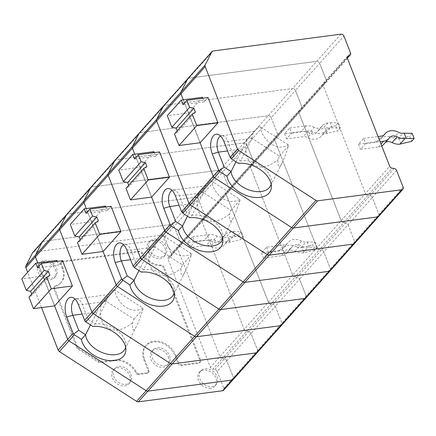 <?xml version="1.0" encoding="UTF-8"?>
<svg xmlns="http://www.w3.org/2000/svg" width="436" height="436" viewBox="0 0 436 436"><rect width="100%" height="100%" fill="white"/><g stroke="black" fill="none" stroke-linecap="round" stroke-linejoin="round"><path stroke-width="0.33" stroke-dasharray="2.18 1.64" d="M32.738 252.531A2.529 1.94 -138.3 0 1 33.763 252.013L161.631 235.189A2.529 1.94 -138.3 0 1 164.612 237.113L171.217 253.965A2.529 1.94 -138.3 0 1 170.988 255.927A2.529 1.94 -138.3 0 1 170.481 256.297L168.836 257.055A2.529 1.94 41.7 0 0 168.329 257.425A2.529 1.94 41.7 0 0 168.1 259.387L201.901 221.499L244.193 329.414A2.529 1.94 41.7 0 0 246.602 331.338L248.645 331.611L246.602 331.338A2.529 1.94 -138.3 0 1 244.193 329.414L201.901 221.499A2.529 1.94 -138.3 0 1 202.13 219.531A2.529 1.94 41.7 0 0 201.901 221.499L226.153 194.309A2.529 1.94 -138.3 0 1 226.382 192.347A2.529 1.94 41.7 0 0 226.153 194.309L268.445 302.224A2.529 1.94 41.7 0 0 270.854 304.148A2.529 1.94 -138.3 0 1 268.445 302.224L226.153 194.309L250.406 167.119L292.703 275.04L250.406 167.119A2.529 1.94 -138.3 0 1 250.64 165.157A2.529 1.94 41.7 0 0 250.406 167.119L298.916 112.739L341.208 220.66A2.529 1.94 41.7 0 0 343.612 222.583L345.655 222.856L343.612 222.583A2.529 1.94 -138.3 0 1 341.208 220.66L298.916 112.739A2.529 1.94 -138.3 0 1 299.145 110.777A2.529 1.94 41.7 0 0 298.916 112.739L323.169 85.554A2.529 1.94 -138.3 0 1 323.398 83.587A2.529 1.94 41.7 0 0 323.169 85.554L365.461 193.47A2.529 1.94 41.7 0 0 367.864 195.393A2.529 1.94 -138.3 0 1 365.461 193.47L323.169 85.554L347.421 58.364M168.836 257.055L178.384 246.351A2.529 1.94 41.7 0 0 177.877 246.722A2.529 1.94 41.7 0 0 177.648 248.684L219.94 356.604A2.529 1.94 41.7 0 0 222.344 358.528L212.795 369.232A2.529 1.94 -138.3 0 1 210.392 367.308L168.1 259.387M168.329 257.425L177.877 246.722A2.529 1.94 41.7 0 1 178.384 246.351L226.889 191.971A2.529 1.94 41.7 0 0 226.382 192.347A2.529 1.94 -138.3 0 1 226.889 191.971L251.141 164.786L252.787 164.029L251.141 164.786A2.529 1.94 41.7 0 0 250.64 165.157A2.529 1.94 -138.3 0 1 251.141 164.786L275.399 137.596L277.04 136.839A2.529 1.94 41.7 0 0 277.547 136.468A2.529 1.94 41.7 0 0 277.776 134.501L271.176 117.655A2.529 1.94 41.7 0 0 268.189 115.731L140.321 132.549L116.069 159.74A2.529 1.94 -138.3 0 0 115.044 160.257A2.529 1.94 -138.3 0 1 116.069 159.74L243.937 142.921A2.529 1.94 -138.3 0 1 246.923 144.845L271.176 117.655L277.776 134.501L253.523 161.691L246.923 144.845L253.523 161.691A2.529 1.94 -138.3 0 1 253.294 163.653A2.529 1.94 -138.3 0 1 252.787 164.029L228.535 191.213A2.529 1.94 41.7 0 0 229.042 190.843A2.529 1.94 -138.3 0 1 228.535 191.213L226.889 191.971L228.535 191.213L204.282 218.403A2.529 1.94 41.7 0 0 204.789 218.033A2.529 1.94 -138.3 0 1 204.282 218.403L202.636 219.161A2.529 1.94 41.7 0 0 202.13 219.531A2.529 1.94 -138.3 0 1 202.636 219.161L204.282 218.403L180.03 245.593L178.384 246.351L180.03 245.593A2.529 1.94 41.7 0 0 180.537 245.223A2.529 1.94 41.7 0 0 180.766 243.261L171.217 253.965M164.612 237.113L174.16 226.409A2.529 1.94 41.7 0 0 171.179 224.486L43.311 241.304A2.529 1.94 41.7 0 0 42.287 241.827A2.529 1.94 41.7 0 1 43.311 241.304L33.763 252.013M37.758 262.941L54.587 305.876L37.758 262.941M41.518 307.593L27.67 272.255M396.569 170.4L372.317 197.584L378.917 214.436A2.529 1.94 -138.3 0 1 378.688 216.398A2.529 1.94 41.7 0 0 378.917 214.436L372.317 197.584A2.529 1.94 41.7 0 0 369.908 195.666A2.529 1.94 -138.3 0 1 372.317 197.584L348.064 224.774A2.529 1.94 41.7 0 0 345.655 222.856A2.529 1.94 -138.3 0 1 348.064 224.774L354.664 241.62L348.064 224.774L323.806 251.964A2.529 1.94 41.7 0 0 321.403 250.041L297.15 277.231L295.107 276.958L297.15 277.231A2.529 1.94 -138.3 0 1 299.554 279.154L275.301 306.345L281.907 323.19A2.529 1.94 -138.3 0 1 281.678 325.152A2.529 1.94 41.7 0 0 281.907 323.19L275.301 306.345A2.529 1.94 41.7 0 0 272.898 304.421A2.529 1.94 -138.3 0 1 275.301 306.345L251.049 333.529A2.529 1.94 41.7 0 0 248.645 331.611A2.529 1.94 -138.3 0 1 251.049 333.529L257.654 350.381L251.049 333.529L226.796 360.719A2.529 1.94 41.7 0 0 224.393 358.795L222.344 358.528A2.529 1.94 41.7 0 1 219.94 356.604L177.648 248.684A2.529 1.94 41.7 0 1 177.877 246.722L274.893 137.967A2.529 1.94 41.7 0 0 274.658 139.929L316.956 247.85A2.529 1.94 41.7 0 0 319.359 249.774L295.107 276.958A2.529 1.94 -138.3 0 1 292.703 275.04L210.392 367.308M394.16 168.476L369.908 195.666L367.864 195.393L369.908 195.666L321.403 250.041A2.529 1.94 41.7 0 1 323.806 251.964L330.412 268.81A2.529 1.94 41.7 0 1 330.183 270.772A2.529 1.94 41.7 0 0 330.412 268.81L323.806 251.964L299.554 279.154L306.159 296L299.554 279.154A2.529 1.94 -138.3 0 0 297.15 277.231L272.898 304.421L270.854 304.148L272.898 304.421L224.393 358.795A2.529 1.94 41.7 0 1 226.796 360.719L233.402 377.565A2.529 1.94 41.7 0 1 233.167 379.533A2.529 1.94 41.7 0 0 233.402 377.565L226.796 360.719L217.248 371.423A2.529 1.94 41.7 0 0 214.844 369.505L212.795 369.232M217.248 371.423L223.853 388.269A2.529 1.94 -138.3 0 1 223.619 390.236M161.631 235.189L243.937 142.921A2.529 1.94 41.7 0 1 246.923 144.845L222.671 172.035L229.271 188.881A2.529 1.94 -138.3 0 1 229.042 190.843A2.529 1.94 41.7 0 0 229.271 188.881L222.671 172.035A2.529 1.94 41.7 0 0 219.684 170.111A2.529 1.94 -138.3 0 1 222.671 172.035L198.413 199.225A2.529 1.94 41.7 0 0 195.432 197.295A2.529 1.94 -138.3 0 1 198.413 199.225L205.018 216.071L198.413 199.225L174.16 226.409L180.766 243.261L174.16 226.409A2.529 1.94 41.7 0 0 171.179 224.486L43.311 241.304L67.564 214.12A2.529 1.94 41.7 0 0 66.539 214.637A2.529 1.94 -138.3 0 1 67.564 214.12L195.432 197.295L67.564 214.12L91.816 186.93A2.529 1.94 41.7 0 0 90.792 187.447A2.529 1.94 -138.3 0 1 91.816 186.93L219.684 170.111L91.816 186.93L116.069 159.74L243.937 142.921L268.189 115.731L140.321 132.549A2.529 1.94 41.7 0 0 139.297 133.073A2.529 1.94 41.7 0 1 140.321 132.549L164.574 105.365A2.529 1.94 41.7 0 0 163.549 105.883A2.529 1.94 -138.3 0 1 164.574 105.365L292.447 88.541L164.574 105.365L188.826 78.175A2.529 1.94 41.7 0 0 187.802 78.693A2.529 1.94 -138.3 0 1 188.826 78.175L316.7 61.351L188.826 78.175L213.079 50.985M54.767 286.348L54.129 287.062A2.529 1.94 -138.3 0 0 53.901 289.03L76.861 347.623A2.529 1.94 -138.3 0 0 78.093 349.1L98.274 362.125A2.529 1.94 -138.3 0 0 100.024 362.572L114.728 360.637L115.366 359.923L100.662 361.858A2.529 1.94 -138.3 0 1 98.912 361.411L78.731 348.386A2.529 1.94 -138.3 0 1 77.499 346.909L54.533 288.316A2.529 1.94 -138.3 0 1 54.767 286.348A2.529 1.94 -138.3 0 1 55.541 285.88A18.612 14.263 -138.3 0 0 61.263 282.424L60.626 283.138A18.612 14.263 -138.3 0 1 54.909 286.594L55.541 285.88M60.626 283.138A18.612 14.263 -138.3 0 0 62.315 268.701L62.953 267.987A18.612 14.263 -138.3 0 1 61.263 282.424M62.953 267.987L61.274 263.709A2.529 1.94 -138.3 0 1 61.503 261.747A2.529 1.94 -138.3 0 1 62.533 261.229L139.433 251.114A2.529 1.94 -138.3 0 1 142.294 252.776A18.612 14.263 -138.3 0 0 161.445 265.137A2.529 1.94 -138.3 0 1 164.165 267.077L200.593 360.027A2.529 1.94 -138.3 0 1 200.364 361.994A2.529 1.94 -138.3 0 1 199.339 362.512L198.702 363.226A2.529 1.94 -138.3 0 0 199.726 362.708A2.529 1.94 -138.3 0 0 199.955 360.741L163.527 267.791L164.165 267.077M115.366 359.923A18.612 14.263 -138.3 0 1 136.424 372.153A2.529 1.94 -138.3 0 0 139.286 373.821L147.641 372.72A2.529 1.94 41.7 0 0 148.665 372.202A2.529 1.94 41.7 0 0 148.894 370.235L144.676 359.477A18.612 14.263 -138.3 0 1 146.371 345.04A18.612 14.263 -138.3 0 1 162.039 342.184A18.612 14.263 -138.3 0 1 175.833 355.378L178.782 362.899A2.529 1.94 41.7 0 0 181.763 364.823L199.339 362.512M54.129 287.062A2.529 1.94 -138.3 0 1 54.909 286.594M62.315 268.701L60.637 264.423A2.529 1.94 -138.3 0 1 60.871 262.461A2.529 1.94 -138.3 0 1 61.896 261.943L138.795 251.828A2.529 1.94 -138.3 0 1 141.662 253.49L142.294 252.776M163.527 267.791A2.529 1.94 -138.3 0 0 160.808 265.846A18.612 14.263 -138.3 0 1 141.662 253.49M139.286 373.821L138.648 374.535L147.003 373.434A2.529 1.94 41.7 0 0 148.027 372.916A2.529 1.94 41.7 0 0 148.256 370.949L144.038 360.19A18.612 14.263 -138.3 0 1 145.733 345.753A18.612 14.263 -138.3 0 1 161.407 342.898A18.612 14.263 -138.3 0 1 175.201 356.092L178.144 363.613A2.529 1.94 41.7 0 0 181.131 365.537L198.702 363.226M114.728 360.637A18.612 14.263 -138.3 0 1 135.787 372.867A2.529 1.94 -138.3 0 0 138.648 374.535M129.803 375.696A10.42 7.99 -138.3 0 1 129.192 383.369A10.42 7.99 -138.3 0 1 115.763 382.803A10.42 7.99 -138.3 0 1 113.671 369.526A10.42 7.99 -138.3 0 1 129.803 375.696M130.936 374.29A10.257 7.859 -138.3 0 1 130.337 381.838A10.257 7.859 -138.3 0 1 117.121 381.282A10.257 7.859 -138.3 0 1 115.06 368.213A10.257 7.859 -138.3 0 1 130.936 374.29M168.345 356.997A10.42 7.99 -138.3 0 1 167.735 364.67A10.42 7.99 -138.3 0 1 154.3 364.104A10.42 7.99 -138.3 0 1 152.213 350.822A10.42 7.99 -138.3 0 1 168.345 356.997M169.479 355.585A10.257 7.859 -138.3 0 1 168.879 363.139A10.257 7.859 -138.3 0 1 155.657 362.583A10.257 7.859 -138.3 0 1 153.603 349.514A10.257 7.859 -138.3 0 1 169.479 355.585M55.459 269.606A10.42 7.99 -138.3 0 1 54.849 277.28A10.42 7.99 -138.3 0 1 41.42 276.713A10.42 7.99 -138.3 0 1 39.327 263.437A10.42 7.99 -138.3 0 1 55.459 269.606M56.593 268.195A10.257 7.859 -138.3 0 1 55.993 275.748A10.257 7.859 -138.3 0 1 42.777 275.192A10.257 7.859 -138.3 0 1 40.717 262.123A10.257 7.859 -138.3 0 1 56.593 268.195M165.091 248.367A10.42 7.99 -138.3 0 1 164.481 256.041A10.42 7.99 -138.3 0 1 159.925 258.592A10.42 7.99 -138.3 0 1 148.845 252.945A10.42 7.99 -138.3 0 1 148.959 242.198A10.42 7.99 -138.3 0 1 165.091 248.367M166.225 246.956A10.257 7.859 -138.3 0 1 165.625 254.51A10.257 7.859 -138.3 0 1 152.409 253.954A10.257 7.859 -138.3 0 1 150.349 240.885A10.257 7.859 -138.3 0 1 166.225 246.956M210.73 388.225A10.42 7.99 -138.3 0 1 199.65 382.585A10.42 7.99 -138.3 0 1 199.764 371.832A10.42 7.99 -138.3 0 1 215.896 378.001A10.42 7.99 -138.3 0 1 215.286 385.68A10.42 7.99 -138.3 0 1 210.73 388.225M217.03 376.595A10.257 7.859 -138.3 0 1 216.43 384.149A10.257 7.859 -138.3 0 1 203.209 383.587A10.257 7.859 -138.3 0 1 201.154 370.524A10.257 7.859 -138.3 0 1 217.03 376.595M151.597 197.121L134.773 154.186L151.597 197.121M347.65 56.402L323.398 83.587A2.529 1.94 -138.3 0 1 323.904 83.216L325.545 82.459L323.904 83.216A2.529 1.94 41.7 0 0 323.398 83.587L299.145 110.777A2.529 1.94 -138.3 0 1 299.652 110.406A2.529 1.94 41.7 0 0 299.145 110.777L274.893 137.967A2.529 1.94 41.7 0 1 275.399 137.596A2.529 1.94 41.7 0 0 274.893 137.967A2.529 1.94 41.7 0 0 274.658 139.929L316.956 247.85A2.529 1.94 41.7 0 0 319.359 249.774L321.403 250.041L319.359 249.774L392.117 168.203M201.198 191.24L230.971 210.457L229.494 213.983C229.178 222.098 230.481 223.341 233.402 217.706C235.178 214.174 237.369 208.397 239.969 200.364A21.587 13.587 -153.2 0 0 239.735 199.247L211.531 181.038A21.587 13.587 -153.2 0 0 210.196 181.147L198.653 194.075C192.281 218.147 210.544 229.935 229.494 213.983M291.711 133.176L308.339 130.985A7.445 5.706 -138.3 0 1 312.737 131.868A13.402 10.268 -138.3 0 0 326.084 130.707A13.402 10.268 -138.3 0 0 326.613 130.042A7.445 5.706 -138.3 0 1 326.907 129.672A7.445 5.706 -138.3 0 1 329.927 128.146L332.265 127.841L340.293 128.042L338.26 122.859L335.715 125.71L337.747 130.898L324.831 133.857A7.445 5.706 -138.3 0 0 321.817 135.383A7.445 5.706 -138.3 0 0 321.523 135.754A13.402 10.268 -138.3 0 1 320.989 136.419A13.402 10.268 -138.3 0 1 307.647 137.58A7.445 5.706 -138.3 0 0 303.243 136.697L286.621 138.882L291.711 133.176L289.678 127.988L284.588 133.699L301.211 131.509A13.402 10.268 -138.3 0 1 309.129 133.1A7.445 5.706 -138.3 0 0 316.547 132.451A7.445 5.706 -138.3 0 0 316.841 132.086A13.402 10.268 -138.3 0 1 317.375 131.416A13.402 10.268 -138.3 0 1 322.798 128.669L325.136 128.364L327.169 133.547M340.293 128.042L337.747 130.898M340.952 34.166L268.189 115.731A2.529 1.94 41.7 0 1 271.176 117.655L295.428 90.465L302.028 107.316A2.529 1.94 -138.3 0 1 301.799 109.278A2.529 1.94 41.7 0 0 302.028 107.316L295.428 90.465A2.529 1.94 41.7 0 0 292.447 88.541A2.529 1.94 -138.3 0 1 295.428 90.465L319.681 63.28L326.281 80.126L319.681 63.28A2.529 1.94 41.7 0 0 316.7 61.351A2.529 1.94 -138.3 0 1 319.681 63.28L343.933 36.09M335.715 125.71L325.136 128.364M347.318 58.053L325.545 82.459A2.529 1.94 41.7 0 0 326.052 82.088A2.529 1.94 -138.3 0 1 325.545 82.459L301.292 109.649A2.529 1.94 41.7 0 0 301.799 109.278A2.529 1.94 -138.3 0 1 301.292 109.649L299.652 110.406L301.292 109.649L277.04 136.839A2.529 1.94 41.7 0 0 277.547 136.468A2.529 1.94 41.7 0 0 277.776 134.501L326.281 80.126A2.529 1.94 -138.3 0 1 326.052 82.088A2.529 1.94 41.7 0 0 326.281 80.126L350.533 52.936M354.435 243.588A2.529 1.94 41.7 0 0 354.664 241.62A2.529 1.94 -138.3 0 1 354.435 243.588M332.265 127.841L330.232 122.652L327.894 122.963A13.402 10.268 -138.3 0 0 322.466 125.71A13.402 10.268 -138.3 0 0 321.932 126.375A7.445 5.706 -138.3 0 1 321.637 126.745A7.445 5.706 -138.3 0 1 314.225 127.388L309.129 133.1M289.678 127.988L306.306 125.802A13.402 10.268 -138.3 0 1 314.225 127.388M330.232 122.652L338.26 122.859M198.653 194.075L196.794 196.124L193.982 203.356L187.491 216.196M230.971 210.457L239.969 200.364M153.941 151.663L140 167.293L118.81 170.078M239.735 199.247C229.418 206.059 214.583 196.478 211.531 181.038M210.196 181.147L204.544 187.436L203.53 192.652L192.118 215.226A574.228 289.984 37.2 0 0 189.905 217.755M222.654 238.536A21.587 13.587 -153.2 0 0 222.954 236.252A21.587 13.587 -153.2 0 0 212.664 220.632A21.587 13.587 -153.2 0 0 192.118 215.226L185.267 210.806L182.057 212.566M146.916 166.53L129.154 186.439L125.971 188.347M128.702 185.284L129.154 186.439M284.588 133.699L286.621 138.882M196.794 196.124L204.544 187.436M185.267 210.806L179.398 195.824A11.167 5.984 -97.5 0 0 174.574 190.227A11.167 5.984 -97.5 0 0 173.168 190.107A11.167 5.984 -97.5 0 0 172.127 190.423M151.684 197.11L140 167.293M159.538 151.919L155.717 156.202L154.311 152.605M155.717 156.202L134.528 158.987M200.102 142.741L183.278 99.806L200.102 142.741M412.167 133.296L409.622 136.152L411.655 141.34M271.159 184.161A21.587 13.587 -153.2 0 0 271.459 181.872A21.587 13.587 -153.2 0 0 261.175 166.252A21.587 13.587 -153.2 0 0 240.623 160.851A574.228 289.984 37.2 0 0 238.41 163.38M235.996 161.821L242.487 148.976L245.299 141.744L249.703 136.86L279.476 156.077L277.999 159.603C277.683 167.724 278.991 168.966 281.912 163.331C283.683 159.799 285.874 154.017 288.479 145.989A21.587 13.587 -153.2 0 0 288.24 144.866C277.928 151.679 263.088 142.103 260.036 126.663A21.587 13.587 -153.2 0 0 258.706 126.772L253.049 133.056L252.035 138.272L240.623 160.851L233.772 156.426L227.903 141.449A11.167 5.984 -97.5 0 0 223.079 135.847A11.167 5.984 -97.5 0 0 221.673 135.732A11.167 5.984 -97.5 0 0 220.632 136.048M279.476 156.077L288.479 145.989M247.158 139.694C240.786 163.767 259.049 175.555 277.999 159.603M288.24 144.866L260.036 126.663M258.706 126.772L249.703 136.86M245.299 141.744L253.049 133.056M195.421 112.15L177.659 132.064L174.476 133.972M177.207 130.909L177.659 132.064M202.446 97.288L188.505 112.913L167.315 115.704M401.076 143.989L399.044 138.806L397.954 138.948A7.445 5.706 41.7 0 1 393.555 138.065A13.402 10.268 41.7 0 0 380.208 139.226A13.402 10.268 41.7 0 0 379.68 139.891A7.445 5.706 41.7 0 1 379.38 140.261A7.445 5.706 41.7 0 1 376.366 141.787L358.496 144.136L363.586 138.43L365.619 143.613L380.083 141.711M365.619 143.613L360.528 149.325L378.399 146.97A13.402 10.268 41.7 0 0 381.723 145.902M383.827 144.223A13.402 10.268 41.7 0 0 384.356 143.558L389.452 137.852M385.233 142.648A7.445 5.706 41.7 0 0 384.656 143.188A7.445 5.706 41.7 0 0 384.356 143.558M399.044 138.806L409.622 136.152M363.586 138.43L378.05 136.528M358.496 144.136L360.528 149.325M200.189 142.73L188.505 112.913M208.043 97.544L204.222 101.822L202.816 98.231M204.222 101.822L183.038 104.613M233.772 156.426L230.562 158.186M170.481 256.297L180.03 245.593A2.529 1.94 41.7 0 0 180.537 245.223A2.529 1.94 41.7 0 0 180.766 243.261L205.018 216.071A2.529 1.94 -138.3 0 1 204.789 218.033A2.529 1.94 41.7 0 0 205.018 216.071L253.523 161.691A2.529 1.94 -138.3 0 1 253.294 163.653A2.529 1.94 -138.3 0 1 252.787 164.029L277.04 136.839L275.399 137.596L347.339 56.947M214.844 369.505L224.393 358.795L222.344 358.528L295.107 276.958A2.529 1.94 -138.3 0 1 292.703 275.04L389.713 166.28M104.188 299.995L133.961 319.212L132.479 322.738C132.168 330.859 133.471 332.101 136.392 326.466C138.168 322.929 140.354 317.152 142.959 309.119A21.587 13.587 -153.2 0 0 142.725 308.001L114.515 289.793A21.587 13.587 -153.2 0 0 113.186 289.902L101.637 302.829C95.271 326.902 113.534 338.69 132.479 322.738M194.701 241.931L211.324 239.74A7.445 5.706 -138.3 0 1 215.727 240.623A13.402 10.268 -138.3 0 0 229.069 239.462A13.402 10.268 -138.3 0 0 229.603 238.797A7.445 5.706 -138.3 0 1 229.897 238.427A7.445 5.706 -138.3 0 1 232.911 236.901L235.249 236.595L243.283 236.797L241.25 231.614L238.705 234.47L240.732 239.653L227.821 242.612A7.445 5.706 -138.3 0 0 224.807 244.138A7.445 5.706 -138.3 0 0 224.513 244.509A13.402 10.268 -138.3 0 1 223.979 245.174A13.402 10.268 -138.3 0 1 210.632 246.335A7.445 5.706 -138.3 0 0 206.233 245.452L189.606 247.637L194.701 241.931L192.668 236.743L187.578 242.454L204.201 240.263A13.402 10.268 -138.3 0 1 212.119 241.855A7.445 5.706 -138.3 0 0 219.531 241.206A7.445 5.706 -138.3 0 0 219.831 240.841A13.402 10.268 -138.3 0 1 220.36 240.176A13.402 10.268 -138.3 0 1 225.788 237.424L228.126 237.119L230.159 242.302M243.283 236.797L240.732 239.653M238.705 234.47L228.126 237.119M257.42 352.343A2.529 1.94 41.7 0 0 257.654 350.381A2.529 1.94 -138.3 0 1 257.42 352.343M235.249 236.595L233.216 231.407L230.878 231.718A13.402 10.268 -138.3 0 0 225.456 234.464A13.402 10.268 -138.3 0 0 224.922 235.129A7.445 5.706 -138.3 0 1 224.627 235.5A7.445 5.706 -138.3 0 1 217.21 236.143L212.119 241.855M192.668 236.743L209.296 234.557A13.402 10.268 -138.3 0 1 217.21 236.143M233.216 231.407L241.25 231.614M101.637 302.829L99.784 304.878L96.972 312.111L90.481 324.951M133.961 319.212L142.959 309.119M56.931 260.417L42.99 276.048L21.8 278.833M142.725 308.001C132.408 314.814 117.567 305.238 114.515 289.793M113.186 289.902L107.534 296.191L106.52 301.407L95.108 323.981A574.228 289.984 37.2 0 0 92.895 326.51M125.644 347.29A21.587 13.587 -153.2 0 0 125.944 345.007A21.587 13.587 -153.2 0 0 115.654 329.387A21.587 13.587 -153.2 0 0 95.108 323.981L88.257 319.561L85.047 321.321M49.906 275.285L32.144 295.194L28.961 297.101M31.692 294.038L32.144 295.194M187.578 242.454L189.606 247.637M99.784 304.878L107.534 296.191M88.257 319.561L82.388 304.584A11.167 5.984 -97.5 0 0 77.564 298.982A11.167 5.984 -97.5 0 0 76.153 298.862A11.167 5.984 -97.5 0 0 75.117 299.183M54.674 305.865L42.99 276.048M62.528 260.674L58.707 264.957L57.296 261.36M58.707 264.957L37.518 267.742M103.092 251.496L86.268 208.561L103.092 251.496M287.346 252.313A7.445 5.706 41.7 0 1 287.64 251.943A7.445 5.706 41.7 0 1 295.058 251.3A13.402 10.268 41.7 0 0 302.976 252.885L304.066 252.744L302.034 247.561L300.944 247.703A7.445 5.706 41.7 0 1 296.545 246.82L301.636 241.113A7.445 5.706 41.7 0 0 306.034 241.991L315.157 242.051L312.612 244.907L314.639 250.095L317.19 247.239L308.067 247.179A13.402 10.268 41.7 0 1 300.148 245.593A7.445 5.706 41.7 0 0 292.736 246.236A7.445 5.706 41.7 0 0 292.442 246.607A13.402 10.268 41.7 0 1 291.907 247.272A13.402 10.268 41.7 0 1 286.479 250.019L268.609 252.368L263.513 258.079L281.389 255.725A13.402 10.268 41.7 0 0 286.817 252.978A13.402 10.268 41.7 0 0 287.346 252.313L292.442 246.607M315.157 242.051L317.19 247.239M174.149 292.916A21.587 13.587 -153.2 0 0 174.449 290.627A21.587 13.587 -153.2 0 0 164.159 275.007A21.587 13.587 -153.2 0 0 143.613 269.606A574.228 289.984 37.2 0 0 141.4 272.135M138.986 270.576L145.477 257.736L148.289 250.498L152.693 245.615L182.466 264.832L180.989 268.358C180.673 276.479 181.976 277.721 184.897 272.086C186.673 268.554 188.859 262.772 191.464 254.744A21.587 13.587 -153.2 0 0 191.23 253.621C180.913 260.434 166.072 250.858 163.02 235.418A21.587 13.587 -153.2 0 0 161.691 235.527L156.039 241.811L155.025 247.027L143.613 269.606L136.762 265.181L130.893 250.204A11.167 5.984 -97.5 0 0 126.069 244.601A11.167 5.984 -97.5 0 0 124.663 244.487A11.167 5.984 -97.5 0 0 123.622 244.803M182.466 264.832L191.464 254.744M150.148 248.449C143.776 272.522 162.039 284.31 180.989 268.358M191.23 253.621L163.02 235.418M161.691 235.527L152.693 245.615M148.289 250.498L156.039 241.811M98.411 220.91L80.649 240.819L77.466 242.727M80.197 239.664L80.649 240.819M105.436 206.043L91.495 221.668L70.305 224.458M314.639 250.095L304.066 252.744M302.034 247.561L312.612 244.907M301.636 241.113A13.402 10.268 41.7 0 0 288.289 242.274A13.402 10.268 41.7 0 0 287.76 242.939A7.445 5.706 41.7 0 1 287.46 243.304A7.445 5.706 41.7 0 1 284.446 244.836L266.576 247.185L261.486 252.891L279.356 250.542A7.445 5.706 41.7 0 0 282.37 249.016A7.445 5.706 41.7 0 0 282.664 248.645L287.76 242.939M296.545 246.82A13.402 10.268 41.7 0 0 283.198 247.98A13.402 10.268 41.7 0 0 282.664 248.645M261.486 252.891L263.513 258.079M103.179 251.485L91.495 221.668M111.033 206.299L107.212 210.577L105.806 206.986M266.576 247.185L268.609 252.368M305.93 297.962A2.529 1.94 41.7 0 0 306.159 296A2.529 1.94 -138.3 0 1 305.93 297.962M307.124 241.849L309.157 247.038M107.212 210.577L86.023 213.368M136.762 265.181L133.552 266.941M223.853 388.269L403.169 187.246M100.024 362.572L100.662 361.858M98.274 362.125L98.912 361.411M78.093 349.1L78.731 348.386M76.861 347.623L77.499 346.909M53.901 289.03L54.533 288.316M60.637 264.423L61.274 263.709M61.896 261.943L62.533 261.229M138.795 251.828L139.433 251.114M160.808 265.846L161.445 265.137M200.593 360.027L199.955 360.741M181.131 365.537L181.763 364.823M178.144 363.613L178.782 362.899M175.201 356.092L175.833 355.378M144.038 360.19L144.676 359.477M148.256 370.949L148.894 370.235M147.003 373.434L147.641 372.72M136.424 372.153L135.787 372.867M326.613 130.042L321.523 135.754M329.927 128.146L324.831 133.857M321.932 126.375L316.841 132.086M306.306 125.802L301.211 131.509M327.894 122.963L322.798 128.669M193.982 203.356L179.087 205.312M308.339 130.985L303.243 136.697M312.737 131.868L307.647 137.58M203.53 192.652L179.398 195.824L175.218 195.432M252.035 138.272L227.903 141.449L223.723 141.051M242.487 148.976L227.592 150.938M378.399 146.97L381.004 144.054M397.954 138.948L403.049 133.236M393.555 138.065L398.646 132.359M379.68 139.891L384.143 134.888M376.366 141.787L381.462 136.076M229.603 238.797L224.513 244.509M232.911 236.901L227.821 242.612M224.922 235.129L219.831 240.841M209.296 234.557L204.201 240.263M230.878 231.718L225.788 237.424M96.972 312.111L82.077 314.073M211.324 239.74L206.233 245.452M215.727 240.623L210.632 246.335M106.52 301.407L82.388 304.584L78.202 304.186M155.025 247.027L130.893 250.204L126.707 249.812M145.477 257.736L130.582 259.692M281.389 255.725L286.479 250.019M295.058 251.3L300.148 245.593M302.976 252.885L308.067 247.179M300.944 247.703L306.034 241.991M279.356 250.542L284.446 244.836M347.361 58.201L170.988 255.927M61.503 261.747L60.871 262.461M200.364 361.994L199.726 362.708M146.371 345.04L145.733 345.753M148.027 372.916L148.665 372.202M115.06 368.213L113.671 369.526M130.337 381.838L129.192 383.369M153.603 349.514L152.213 350.822M168.879 363.139L167.735 364.67M40.717 262.123L39.327 263.437M55.993 275.748L54.849 277.28M150.349 240.885L148.959 242.198M165.625 254.51L164.481 256.041M201.154 370.524L199.764 371.832M216.43 384.149L215.286 385.68M326.907 129.672L321.817 135.383M321.637 126.745L316.547 132.451M233.407 217.706L222.006 240.258M222.954 236.252L222.894 241.097M322.466 125.71L317.375 131.416M174.574 190.227L169.43 188.712M206.054 185.78L173.168 190.107M326.084 130.707L320.989 136.419M271.459 181.872L271.399 186.722M223.079 135.847L217.935 134.332M281.912 163.331L270.511 185.878M254.559 131.405L221.673 135.732M384.656 143.188L389.746 137.482M380.208 139.226L383.898 135.095M379.38 140.261L384.476 134.55M229.897 238.427L224.807 244.138M224.627 235.5L219.531 241.206M136.392 326.466L124.99 349.013M125.944 345.007L125.884 349.852M225.456 234.464L220.36 240.176M77.564 298.982L72.42 297.466M109.044 294.534L76.153 298.862M229.069 239.462L223.979 245.174M174.449 290.627L174.389 295.477M126.069 244.601L120.925 243.092M184.897 272.086L173.501 294.632M157.549 240.16L124.663 244.487M286.817 252.978L291.907 247.272M287.64 251.943L292.736 246.236M283.198 247.98L288.289 242.274M282.37 249.016L287.46 243.304"/><path stroke-width="0.65" d="M75.117 299.183A11.167 5.984 -97.5 0 0 72.839 315.288L78.709 330.265L85.56 334.685A574.228 537.174 -127.1 0 0 81.434 339.355A23.822 14.993 -153.2 0 0 104.853 359.863A23.822 14.993 -153.2 0 0 125.884 349.852A23.822 14.993 -153.2 0 0 92.895 326.51L85.047 321.321L78.202 304.186A13.402 7.178 -97.5 0 0 72.42 297.466A13.402 7.178 -97.5 0 0 65.858 302.922A13.402 7.178 -97.5 0 0 66.746 317.032L73.123 333.311L67.716 339.377L54.587 305.876L67.716 339.377A2.529 1.94 41.7 0 0 68.948 340.854L146.147 390.683A2.529 1.94 41.7 0 0 147.897 391.13L232.143 380.05A2.529 1.94 41.7 0 0 233.167 379.533L223.619 390.236A2.529 1.94 -138.3 0 1 222.594 390.754L138.348 401.834A2.529 1.94 -138.3 0 1 136.599 401.387L146.147 390.683A2.529 1.94 41.7 0 0 147.897 391.13L232.143 380.05A2.529 1.94 41.7 0 0 233.167 379.533L257.42 352.343A2.529 1.94 -138.3 0 1 256.395 352.86A2.529 1.94 41.7 0 0 257.42 352.343L281.678 325.152A2.529 1.94 -138.3 0 1 280.648 325.67A2.529 1.94 41.7 0 0 281.678 325.152L305.93 297.962A2.529 1.94 -138.3 0 1 304.9 298.48A2.529 1.94 41.7 0 0 305.93 297.962L354.435 243.588A2.529 1.94 -138.3 0 1 353.411 244.106A2.529 1.94 41.7 0 0 354.435 243.588L378.688 216.398A2.529 1.94 -138.3 0 1 377.663 216.915A2.529 1.94 41.7 0 0 378.688 216.398L402.94 189.208A2.529 1.94 41.7 0 0 403.169 187.246L396.569 170.4A2.529 1.94 -138.3 0 0 394.16 168.476L392.117 168.203A2.529 1.94 -138.3 0 1 389.713 166.28L347.421 58.364A2.529 1.94 41.7 0 1 347.65 56.402A2.529 1.94 41.7 0 1 348.157 56.026L349.797 55.274L347.318 58.053M222.594 390.754L256.395 352.86L172.149 363.94L256.395 352.86L280.648 325.67L196.402 336.756L280.648 325.67L304.9 298.48L220.654 309.565A2.529 1.94 -138.3 0 1 218.905 309.119L141.705 259.284L218.905 309.119L194.652 336.303L117.453 286.474L194.652 336.303A2.529 1.94 41.7 0 0 196.402 336.756A2.529 1.94 -138.3 0 1 194.652 336.303L170.4 363.493A2.529 1.94 41.7 0 0 172.149 363.94A2.529 1.94 -138.3 0 1 170.4 363.493L93.2 313.664L170.4 363.493L146.147 390.683L68.948 340.854A2.529 1.94 41.7 0 1 67.716 339.377L58.168 350.081A2.529 1.94 -138.3 0 0 59.4 351.558L136.599 401.387M27.67 272.255L25.86 267.644A2.529 1.94 -138.3 0 1 25.871 266.004L35.42 255.3A2.529 1.94 41.7 0 0 35.409 256.94L37.758 262.941L35.409 256.94L59.661 229.75A2.529 1.94 -138.3 0 1 59.672 228.11A2.529 1.94 41.7 0 0 59.661 229.75L91.969 312.187L59.661 229.75L83.914 202.56L86.268 208.561L83.914 202.56A2.529 1.94 -138.3 0 1 83.925 200.92L90.574 187.774L83.925 200.92A2.529 1.94 41.7 0 0 83.914 202.56L108.166 175.37A2.529 1.94 -138.3 0 1 108.177 173.73A2.529 1.94 41.7 0 0 108.166 175.37L140.474 257.807L108.166 175.37L156.671 120.995A2.529 1.94 -138.3 0 1 156.682 119.355A2.529 1.94 41.7 0 0 156.671 120.995L188.979 203.432L156.671 120.995L180.924 93.805L183.278 99.806L180.924 93.805A2.529 1.94 -138.3 0 1 180.935 92.165L187.584 79.014L180.935 92.165A2.529 1.94 41.7 0 0 180.924 93.805L205.176 66.615L237.484 149.052A2.529 1.94 41.7 0 0 238.715 150.529L315.915 200.364A2.529 1.94 41.7 0 0 317.67 200.811L401.916 189.725A2.529 1.94 41.7 0 0 402.94 189.208M58.168 350.081L41.518 307.593M211.836 51.83L114.826 160.584A2.529 1.94 -138.3 0 1 115.044 160.257L139.297 133.073A2.529 1.94 41.7 0 0 139.079 133.394L132.43 146.545L156.682 119.355L163.331 106.204L156.682 119.355L205.187 64.975L211.836 51.83A2.529 1.94 -138.3 0 1 212.054 51.503L187.802 78.693A2.529 1.94 41.7 0 0 187.584 79.014A2.529 1.94 -138.3 0 1 187.802 78.693L163.549 105.883A2.529 1.94 41.7 0 0 163.331 106.204A2.529 1.94 -138.3 0 1 163.549 105.883L139.297 133.073A2.529 1.94 41.7 0 0 139.079 133.394L132.43 146.545A2.529 1.94 41.7 0 0 132.419 148.18L134.773 154.186L132.419 148.18A2.529 1.94 41.7 0 1 132.43 146.545L108.177 173.73L114.826 160.584L108.177 173.73L59.672 228.11L66.316 214.959A2.529 1.94 -138.3 0 1 66.539 214.637A2.529 1.94 41.7 0 0 66.316 214.959L59.672 228.11L35.42 255.3L42.063 242.149L32.515 252.853A2.529 1.94 -138.3 0 1 32.738 252.531L42.287 241.827A2.529 1.94 41.7 0 0 42.063 242.149L35.42 255.3A2.529 1.94 41.7 0 0 35.409 256.94L25.86 267.644M25.871 266.004L32.515 252.853M170.138 224.556L164.726 230.622L151.597 197.121L164.726 230.622A2.529 1.94 41.7 0 0 165.958 232.099L171.37 226.033L170.138 224.556L163.756 208.277A13.402 7.178 -97.5 0 1 162.868 194.167A13.402 7.178 -97.5 0 1 169.43 188.712A13.402 7.178 -97.5 0 1 175.218 195.432L181.594 211.711L188.979 203.432A2.529 1.94 41.7 0 0 190.21 204.909L267.41 254.738L190.21 204.909A2.529 1.94 -138.3 0 1 188.979 203.432L213.231 176.242L200.102 142.741L213.231 176.242A2.529 1.94 41.7 0 0 214.463 177.719A2.529 1.94 -138.3 0 1 213.231 176.242L218.643 170.176L212.261 153.897A13.402 7.178 -97.5 0 1 211.378 139.793A13.402 7.178 -97.5 0 1 217.935 134.332A13.402 7.178 -97.5 0 1 223.723 141.051L230.099 157.331L237.484 149.052M315.915 200.364L291.662 227.548L214.463 177.719L291.662 227.548A2.529 1.94 41.7 0 0 293.412 228.001A2.529 1.94 -138.3 0 1 291.662 227.548L267.41 254.738A2.529 1.94 41.7 0 0 269.159 255.185A2.529 1.94 -138.3 0 1 267.41 254.738L243.157 281.928L165.958 232.099L243.157 281.928A2.529 1.94 41.7 0 0 244.907 282.375L329.158 271.296L304.9 298.48L220.654 309.565A2.529 1.94 41.7 0 1 218.905 309.119L243.157 281.928A2.529 1.94 41.7 0 0 244.907 282.375L329.158 271.296A2.529 1.94 41.7 0 0 330.183 270.772A2.529 1.94 41.7 0 1 329.158 271.296L353.411 244.106L269.159 255.185L353.411 244.106L377.663 216.915L293.412 228.001L377.663 216.915L401.916 189.725M172.127 190.423A11.167 5.984 -97.5 0 0 169.849 206.528L175.719 221.51L170.656 225.341M175.719 221.51L182.57 225.93A21.587 13.587 -153.2 0 0 200.331 244.253A21.587 13.587 -153.2 0 0 222.006 240.258A21.587 13.587 -153.2 0 0 222.654 238.536M187.491 216.196L182.57 225.93A574.228 537.174 -127.1 0 0 178.449 230.6L171.37 226.033M148.256 179.986L143.733 168.438L125.971 188.347L130.495 199.895L151.684 197.11L169.446 177.196L148.256 179.986L130.495 199.895M123.339 181.627L127.634 182.553L145.39 162.639L141.095 161.718L123.339 181.627L118.81 170.078L132.751 154.453L153.941 151.663L154.311 152.605M178.449 230.6A23.822 14.993 -153.2 0 0 201.863 251.109A23.822 14.993 -153.2 0 0 222.894 241.097A23.822 14.993 -153.2 0 0 189.905 217.755L182.826 213.188L219.875 171.653L219.166 170.966L224.224 167.13L231.075 171.555A21.587 13.587 -153.2 0 0 248.842 189.873A21.587 13.587 -153.2 0 0 270.511 185.878A21.587 13.587 -153.2 0 0 271.159 184.161M145.39 162.639L146.916 166.53L143.733 168.438M127.634 182.553L128.702 185.284M141.095 161.718L138.348 154.709L159.538 151.919L169.446 177.196M132.751 154.453L134.528 158.987L138.348 154.709M181.594 211.711L182.826 213.188M383.898 135.095L385.304 133.514A13.402 10.268 41.7 0 1 398.646 132.359A7.445 5.706 41.7 0 0 403.049 133.236L412.167 133.296L414.2 138.484L405.077 138.425A13.402 10.268 41.7 0 1 397.158 136.839A7.445 5.706 41.7 0 0 389.746 137.482A7.445 5.706 41.7 0 0 389.452 137.852A13.402 10.268 41.7 0 1 388.917 138.517A13.402 10.268 41.7 0 1 383.489 141.264L380.083 141.711M385.233 142.648A7.445 5.706 41.7 0 1 392.068 142.545A13.402 10.268 41.7 0 0 399.986 144.131L411.655 141.34L414.2 138.484M230.099 157.331L231.331 158.808L238.41 163.38A23.822 14.993 -153.2 0 1 271.399 186.722A23.822 14.993 -153.2 0 1 250.368 196.729A23.822 14.993 -153.2 0 1 226.954 176.226A574.228 537.174 -127.1 0 1 231.075 171.555L235.996 161.821M226.954 176.226L219.875 171.653M220.632 136.048A11.167 5.984 -97.5 0 0 218.354 152.153L224.224 167.13M218.643 170.176L219.166 170.966M179 145.52L200.189 142.73L217.951 122.821L196.761 125.606L179 145.52L174.476 133.972L192.238 114.058L196.761 125.606M189.606 107.338L186.853 100.329L183.038 104.613L181.256 100.073L167.315 115.704L171.844 127.252L189.606 107.338L193.895 108.264L195.421 112.15L192.238 114.058M193.895 108.264L176.139 128.173L177.207 130.909M171.844 127.252L176.139 128.173M181.256 100.073L202.446 97.288L202.816 98.231M381.723 145.902A13.402 10.268 41.7 0 0 383.827 144.223L388.917 138.517M385.304 133.514A13.402 10.268 41.7 0 0 384.77 134.184A7.445 5.706 41.7 0 1 384.476 134.55A7.445 5.706 41.7 0 1 381.462 136.076L378.05 136.528M217.951 122.821L208.043 97.544L186.853 100.329M205.187 64.975A2.529 1.94 41.7 0 0 205.176 66.615M212.054 51.503A2.529 1.94 -138.3 0 1 213.079 50.985L340.952 34.166A2.529 1.94 41.7 0 1 343.933 36.09L350.533 52.936A2.529 1.94 -138.3 0 1 350.304 54.898A2.529 1.94 -138.3 0 1 349.797 55.274M404.139 133.094L406.172 138.277M42.287 241.827A2.529 1.94 41.7 0 0 42.063 242.149L90.574 187.774A2.529 1.94 -138.3 0 1 90.792 187.447A2.529 1.94 41.7 0 0 90.574 187.774L114.826 160.584A2.529 1.94 -138.3 0 1 115.044 160.257L42.287 241.827M73.123 333.311L74.354 334.788L81.434 339.355M78.709 330.265L73.646 334.096M90.481 324.951L85.56 334.685A21.587 13.587 -153.2 0 0 103.321 353.007A21.587 13.587 -153.2 0 0 124.99 349.013A21.587 13.587 -153.2 0 0 125.644 347.29M51.246 288.741L46.717 277.192L28.961 297.101L33.485 308.65L54.674 305.865L72.431 285.956L51.246 288.741L33.485 308.65M26.323 290.381L30.618 291.308L48.38 271.399L44.085 270.473L26.323 290.381L21.8 278.833L35.741 263.208L56.931 260.417L57.296 261.36M48.38 271.399L49.906 275.285L46.717 277.192M30.618 291.308L31.692 294.038M44.085 270.473L41.338 263.464L62.528 260.674L72.431 285.956M35.741 263.208L37.518 267.742L41.338 263.464M84.584 320.465L91.969 312.187A2.529 1.94 41.7 0 0 93.2 313.664A2.529 1.94 -138.3 0 1 91.969 312.187L116.221 284.997L103.092 251.496L116.221 284.997A2.529 1.94 41.7 0 0 117.453 286.474A2.529 1.94 -138.3 0 1 116.221 284.997L121.633 278.931L115.251 262.652A13.402 7.178 -97.5 0 1 114.363 248.547A13.402 7.178 -97.5 0 1 120.925 243.092A13.402 7.178 -97.5 0 1 126.707 249.812L133.089 266.085L140.474 257.807A2.529 1.94 41.7 0 0 141.705 259.284A2.529 1.94 -138.3 0 1 140.474 257.807L164.726 230.622A2.529 1.94 41.7 0 0 165.958 232.099L134.321 267.562L141.4 272.135A23.822 14.993 -153.2 0 1 174.389 295.477A23.822 14.993 -153.2 0 1 153.358 305.483A23.822 14.993 -153.2 0 1 129.939 284.981A574.228 537.174 -127.1 0 1 134.065 280.31A21.587 13.587 -153.2 0 0 151.826 298.627A21.587 13.587 -153.2 0 0 173.501 294.632A21.587 13.587 -153.2 0 0 174.149 292.916M123.622 244.803A11.167 5.984 -97.5 0 0 121.344 260.908L127.214 275.884L134.065 280.31L138.986 270.576M127.214 275.884L122.151 279.721L129.939 284.981M121.633 278.931L122.151 279.721M81.99 254.275L103.179 251.485L120.941 231.576L99.751 234.361L81.99 254.275L77.466 242.727L95.222 222.818L99.751 234.361M92.59 216.093L89.843 209.084L86.023 213.368L84.246 208.828L70.305 224.458L74.834 236.007L92.59 216.093L96.885 217.019L98.411 220.91L95.222 222.818M96.885 217.019L79.123 236.928L80.197 239.664M74.834 236.007L79.123 236.928M84.246 208.828L105.436 206.043L105.806 206.986M120.941 231.576L111.033 206.299L89.843 209.084M133.089 266.085L134.321 267.562M138.348 401.834L317.67 200.811M59.4 351.558L74.354 334.788M179.087 205.312L169.849 206.528L163.756 208.277M227.592 150.938L218.354 152.153L212.261 153.897M381.004 144.054L383.489 141.264M392.068 142.545L397.158 136.839M399.986 144.131L405.077 138.425M384.143 134.888L384.77 134.184M347.339 56.947L348.157 56.026M231.331 158.808L238.715 150.529M82.077 314.073L72.839 315.288L66.746 317.032M85.816 321.942L122.865 280.408M130.582 259.692L121.344 260.908L115.251 262.652M350.304 54.898L347.361 58.201"/></g></svg>

